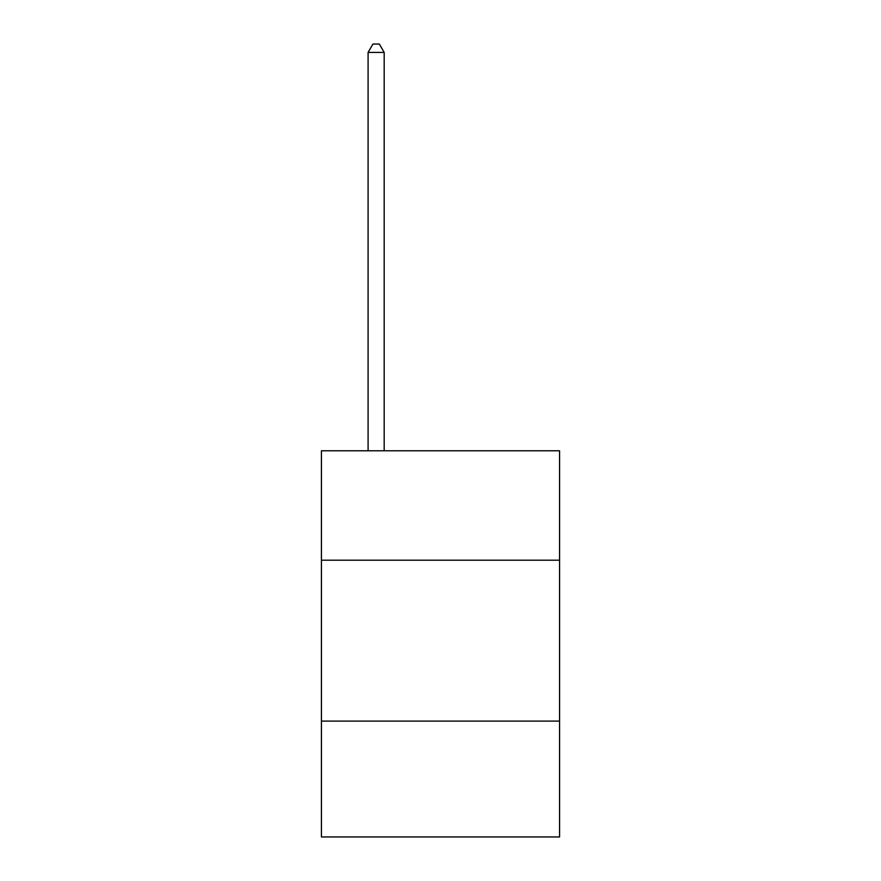 <?xml version="1.0" encoding="UTF-8"?>
<svg xmlns="http://www.w3.org/2000/svg" width="881" height="881" viewBox="0 0 881 881"><rect width="100%" height="100%" fill="white"/><g stroke="black" fill="none" stroke-linecap="round" stroke-linejoin="round"><path stroke-width="1.32" d="M559.567 560.206L559.567 450.797L321.433 450.797L321.433 560.206L559.567 560.206L559.567 836.95L321.433 836.95L321.433 560.206M559.567 721.11L321.433 721.11M384.182 450.797L384.182 52.42L368.093 52.42L368.093 450.797M368.093 52.42L372.927 44.05L379.359 44.05L384.182 52.42"/></g></svg>
